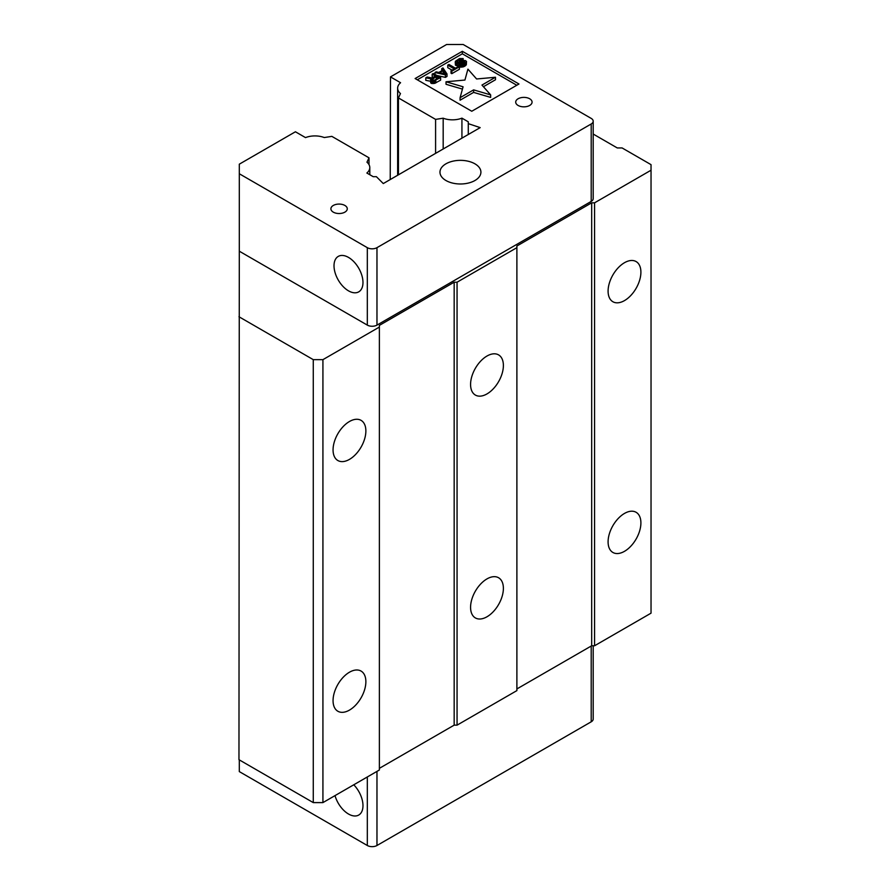 <?xml version="1.0" encoding="UTF-8"?>
<svg xmlns="http://www.w3.org/2000/svg" width="890" height="890" viewBox="0 0 890 890"><rect width="100%" height="100%" fill="white"/><g stroke="black" fill="none" stroke-linecap="round" stroke-linejoin="round"><path stroke-width="1.33" d="M445.968 180.525A20.47 11.815 180 0 1 439.972 172.171A20.47 11.815 180 0 1 452.609 161.246A20.47 11.815 180 0 1 474.915 163.816A20.47 11.815 180 0 1 480.911 172.171A20.47 11.815 180 0 1 468.274 183.084A20.47 11.815 180 0 1 445.968 180.525M467.862 183.184L465.948 183.551M518.102 105.454A8.188 4.728 180 0 1 515.699 102.105A8.188 4.728 180 0 1 520.761 97.744A8.188 4.728 180 0 1 529.683 98.768A8.188 4.728 180 0 1 532.075 102.105A8.188 4.728 180 0 1 527.025 106.477A8.188 4.728 180 0 1 518.102 105.454M333.294 212.143A8.188 4.728 180 0 1 330.902 208.805A8.188 4.728 180 0 1 335.953 204.433A8.188 4.728 180 0 1 344.875 205.457A8.188 4.728 180 0 1 347.278 208.805A8.188 4.728 180 0 1 342.216 213.166A8.188 4.728 180 0 1 333.294 212.143M486.975 578.901A23.196 13.394 -60 0 1 498.578 577.755A23.196 13.394 -60 0 1 502.138 596.345A23.196 13.394 -60 0 1 486.975 616.781A23.196 13.394 -60 0 1 475.382 617.938A23.196 13.394 -60 0 1 471.822 599.348A23.196 13.394 -60 0 1 486.975 578.901M486.975 356.033A23.196 13.394 -60 0 1 498.578 354.887A23.196 13.394 -60 0 1 502.138 373.477A23.196 13.394 -60 0 1 486.975 393.925A23.196 13.394 -60 0 1 475.382 395.071A23.196 13.394 -60 0 1 471.822 376.481A23.196 13.394 -60 0 1 486.975 356.033M353.775 784.791A20.47 11.815 60 0 1 358.737 815.04A20.47 11.815 60 0 1 348.502 814.016A20.47 11.815 60 0 1 335.018 795.615M348.502 290.841A20.47 11.815 60 0 1 335.118 272.807A20.47 11.815 60 0 1 338.267 256.398A20.47 11.815 60 0 1 348.502 257.41A20.47 11.815 60 0 1 361.874 275.455A20.47 11.815 60 0 1 358.737 291.853A20.47 11.815 60 0 1 348.502 290.841M624.491 513.43A23.196 13.394 -60 0 1 636.094 512.284A23.196 13.394 -60 0 1 639.654 530.874A23.196 13.394 -60 0 1 624.491 551.322A23.196 13.394 -60 0 1 612.899 552.468A23.196 13.394 -60 0 1 609.339 533.878A23.196 13.394 -60 0 1 624.491 513.43M624.491 262.706A23.196 13.394 -60 0 1 636.094 261.56A23.196 13.394 -60 0 1 639.654 280.15A23.196 13.394 -60 0 1 624.491 300.598A23.196 13.394 -60 0 1 612.899 301.743A23.196 13.394 -60 0 1 609.339 283.154A23.196 13.394 -60 0 1 624.491 262.706M349.459 672.217A23.196 13.394 -60 0 1 361.062 671.071A23.196 13.394 -60 0 1 364.622 689.661A23.196 13.394 -60 0 1 349.459 710.109A23.196 13.394 -60 0 1 337.866 711.255A23.196 13.394 -60 0 1 334.306 692.665A23.196 13.394 -60 0 1 349.459 672.217M349.459 421.504A23.196 13.394 -60 0 1 361.062 420.347A23.196 13.394 -60 0 1 364.622 438.937A23.196 13.394 -60 0 1 349.459 459.385A23.196 13.394 -60 0 1 337.866 460.531A23.196 13.394 -60 0 1 334.306 441.941A23.196 13.394 -60 0 1 349.459 421.504M443.554 73.581L442.742 73.403M436.478 79.132L434.175 80.311M445.59 74.048L439.638 72.691L443.231 70.61L445.59 74.048M443.231 73.125L443.231 70.61M436.334 79.054L436.334 76.551L438.648 77.886L434.098 80.334L432.006 79.588L436.334 76.551M432.54 78.743L432.54 80.122M490.657 94.896L481.968 85.062L495.485 77.252L476.606 78.976L467.918 69.142L464.925 80.044L446.035 81.769L463.078 86.786L460.086 97.689L473.614 89.879L490.657 94.896L490.657 97.399L473.614 92.393L460.086 100.203L460.086 97.689M462.311 63.869L459.896 64.547L463.034 64.514L465.837 62.901L466.505 61.443L465.481 60.62L463.245 60.476L458.128 62.367L456.737 61.566L459.273 59.574L463.145 58.584L459.507 58.551L455.413 61.265L455.446 62.667L457.238 63.235L464.435 61.399L464.714 62.478L462.311 63.869M454.234 68.886L451.03 70.733L451.797 71.178L459.396 66.794L458.628 66.35L455.424 68.196L448.961 64.458L447.759 65.148L454.234 68.886M436.178 71.845L434.976 72.535L445.412 74.871L447.003 73.948L442.964 67.918L441.763 68.608L442.82 70.143L438.826 72.446L436.178 71.845M433.374 73.458L432.173 74.148L435.41 76.017L432.017 77.975L427.178 77.029L425.787 77.842L431.127 78.843L430.916 80.567L433.408 81.09L440.617 77.641L433.374 73.458M239.31 241.335L238.965 759.693L313.269 802.602L322.925 802.602L379.374 770.006L379.374 325.384L454.167 282.208L457.06 282.208L457.06 725.15L454.167 725.15L454.167 282.208M313.269 802.602L313.269 359.649L322.925 359.649L322.925 802.602M591.683 202.82L594.576 202.82L594.576 645.762L591.683 645.762L591.683 202.82L516.89 245.996L516.89 690.607L457.06 725.15M593.196 134.045L617.26 147.94L622.088 147.94L651.035 164.65L651.035 613.165L594.576 645.762M473.614 89.879L473.614 92.393M462.444 89.1L446.035 84.283L446.035 81.769M495.485 77.252L495.485 79.755L483.437 86.719M464.736 61.577L464.736 62.422M464.435 61.399L464.435 62.756M463.768 61.243L463.768 63.201M462.867 61.41L462.867 63.68M462.11 61.666L462.11 63.88M460.909 62.367L460.909 63.958M459.896 65.293L455.446 65.181L455.235 62.089M459.752 62.845L459.752 65.359M458.65 63.134L458.65 65.638M457.238 63.235L457.238 65.749M456.214 63.112L456.214 65.626M455.446 62.667L455.446 65.181M463.145 58.584L463.145 60.509M461.955 59.274L461.955 60.843M461.287 59.118L461.287 61.099M460.23 59.196L460.23 61.688M460.13 61.744L459.129 62.167M459.273 59.574L459.273 62.078M457.671 60.498L457.671 62.356M457.026 61.043L457.026 62.2M466.505 61.443L466.327 64.77L464.191 66.528L459.896 67.05L459.896 64.547M466.327 62.256L466.327 64.77M465.837 62.901L465.837 65.404M465.192 63.446L465.192 65.96M464.191 64.024L464.191 66.528M463.034 64.514L463.034 67.017M461.776 64.703L461.776 67.217M460.564 64.703L460.564 67.206M459.396 66.794L459.396 69.298L451.797 73.681L451.03 73.236L451.03 70.733M452.053 70.143L447.759 67.662L447.759 65.148M451.797 71.178L451.797 73.681M434.976 74.382L434.976 72.535M441.763 68.608L441.763 70.744M447.003 73.948L447.003 76.451L445.412 77.374L436.845 75.461M445.412 74.871L445.412 77.374M433.241 77.274L432.173 76.662L432.173 74.148M440.617 77.641L440.617 80.145L434.665 83.404L430.916 83.082L430.638 79.488M435.822 80.4L435.822 82.915M434.665 80.89L434.665 83.404M433.408 81.09L433.408 83.593M432.195 81.079L432.195 83.582M431.528 80.923L431.528 83.438M430.916 80.567L430.916 83.082M430.649 80.189L430.649 82.692M430.638 81.257L425.787 80.345L425.787 77.842M238.965 316.751L313.269 359.649M322.925 359.649L379.374 327.064M379.374 768.337L454.167 725.15M516.89 688.938L591.683 645.762M594.576 202.82L651.035 170.224M457.06 282.208L516.89 247.665M376.971 247.665L376.971 325.106A6.82 3.938 180 0 1 367.314 325.106L367.314 247.665A6.82 3.938 180 0 0 376.971 247.665L591.205 123.977A6.82 3.938 180 0 0 593.196 121.196L593.196 198.637A6.82 3.938 180 0 1 591.205 201.418L591.205 123.977M390.232 179.558L390.476 76.896L446.591 44.5L463.189 44.5L591.205 118.403A6.82 3.938 180 0 1 593.196 121.196M376.971 325.106L591.205 201.418M468.285 134.49L468.285 123.654L480.177 127.626L383.279 183.562L376.414 176.698L373.222 176.698L366.869 173.027A16.721 9.656 0 0 0 369.795 167.576A16.721 9.656 0 0 0 366.969 162.203L369.005 157.819L331.848 136.37L324.26 137.549A16.721 9.656 0 0 0 305.515 137.605L295.424 131.776L239.31 164.172L239.31 251.203L367.314 325.106M516.801 85.251L462.333 53.8L417.299 79.8M369.005 157.819L369.005 164.628M239.31 759.893L239.31 771.597L367.314 845.5A6.82 3.938 0 0 0 376.971 845.5L591.205 721.812A6.82 3.938 0 0 0 593.196 719.031L593.196 645.762M398.442 174.818L398.442 97.933L400.467 93.55A16.721 9.656 0 0 1 397.641 88.177A16.721 9.656 0 0 1 400.567 82.725L390.476 76.896M435.588 153.369L435.588 119.382L443.176 118.203L443.176 148.986M461.932 138.161L461.932 118.148L468.285 121.819L468.285 123.654M239.31 173.761L367.314 247.665M518.97 83.994L471.767 111.25L415.118 78.542L462.333 51.297L518.97 83.994M462.333 53.8L462.333 51.297M398.442 97.933L435.588 119.382M443.176 118.203A16.721 9.656 0 0 0 461.932 118.148M367.314 845.5L367.314 776.97M376.971 771.396L376.971 845.5M591.205 721.812L591.205 646.04M369.795 174.718L369.795 167.576M397.641 175.274L397.641 88.177"/></g></svg>

